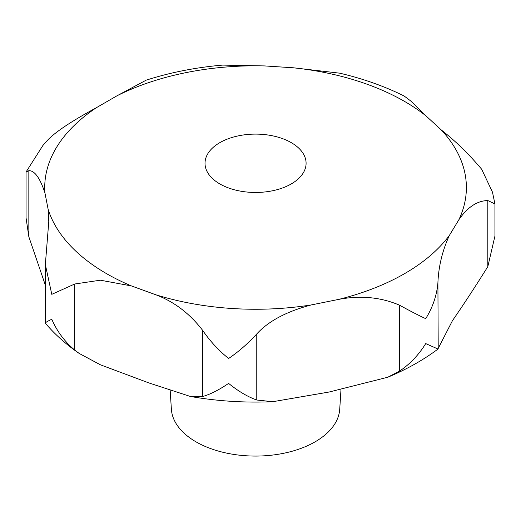 <?xml version="1.0" encoding="UTF-8"?>
<svg xmlns="http://www.w3.org/2000/svg" width="521" height="521" viewBox="0 0 521 521"><rect width="100%" height="100%" fill="white"/><g stroke="black" fill="none" stroke-linecap="round" stroke-linejoin="round"><path stroke-width="0.78" d="M45.34 285.143L28.844 236.775L26.05 217.85L26.05 172.204L28.844 170.686C34.555 170.452 39.915 177.837 44.923 192.848L48.16 209.416L48.779 221.633L45.34 264.577L51.794 294.339L74.724 283.997L100.358 280.2L131.422 285.925L155.877 294.795C174.229 301.757 189.826 313.629 202.682 330.418C210.139 341.242 218.781 350.594 228.608 358.481C238.429 351.877 247.82 343.691 256.775 333.935C268.471 321.092 286.68 311.421 311.395 304.909L338.65 299.406C360.304 295.238 380.564 297.146 399.418 305.124C409.981 310.933 418.747 315.446 425.716 318.663C432.73 307.377 436.793 295.453 437.907 282.896C438.532 266.628 442.336 250.835 449.317 235.512L458.851 219.777C467.506 207.189 477.158 200.774 487.819 200.546L494.937 203.926L492.462 192.119L481.723 169.318C468.835 154.014 455.374 140.904 441.333 129.989L425.97 115.87L410.756 100.989L404.166 96.014M339.614 73.161L293.453 67.795L264.759 65.933L222.656 65.099C195.837 67.417 170.347 72.432 146.186 80.156L117.036 95.773L96.613 107.56C80.631 116.339 57.16 129.599 46.818 141.022L42.917 145.45L26.122 171.891M219.823 183.92A50.537 29.176 180 0 1 205.02 163.288A50.537 29.176 180 0 1 236.215 136.333A50.537 29.176 180 0 1 291.285 142.656A50.537 29.176 180 0 1 306.087 163.288A50.537 29.176 180 0 1 274.893 190.243A50.537 29.176 180 0 1 219.823 183.92M494.937 203.926L494.95 236.013L487.819 266.635C475.1 286.96 463.319 304.961 452.475 320.63L437.907 348.985L425.716 343.586C418.747 354.905 409.981 364.107 399.418 371.206L387.748 377.243L329.103 392.026L272.822 401.698L256.775 400.024C247.82 396.872 238.429 391.33 228.608 383.41C218.781 390.053 210.139 394.417 202.682 396.507L190.38 396.468L148.921 382.942L100.358 364.778L79.192 353.44L74.724 350.086C64.669 341.646 57.03 331.376 51.794 319.262C46.506 321.704 44.5 323.111 45.763 323.476M45.34 264.577L45.392 323.3C54.985 334.475 66.252 344.524 79.192 353.44M170.191 390.678L171.383 409.252A84.226 48.629 0 0 0 196 441.834A84.226 48.629 0 0 0 286.335 452.71A84.226 48.629 0 0 0 339.725 409.252L340.981 389.63M387.748 377.243C406.491 369.474 423.312 360.024 438.207 348.907L437.907 282.896M425.97 115.87A210.829 121.719 0 0 0 404.635 101.465A210.829 121.719 0 0 0 293.453 67.795M264.759 65.933A210.829 121.719 0 0 0 117.036 95.773M96.613 107.56A210.829 121.719 0 0 0 44.923 192.848M48.16 209.416A210.829 121.719 0 0 0 106.473 273.61A210.829 121.719 0 0 0 131.422 285.925M202.682 396.507L202.682 330.418M28.844 236.775L28.844 170.686M74.724 350.086L74.724 283.997M256.775 400.024L256.775 333.935M399.418 371.206L399.418 305.124M487.819 266.635L487.819 200.546M155.877 294.795A210.829 121.719 0 0 0 311.395 304.909M338.65 299.406A210.829 121.719 0 0 0 449.317 235.512M458.851 219.777A210.829 121.719 0 0 0 441.333 129.989M404.329 96.098C384.4 86.18 362.629 78.495 339.034 73.031M272.822 401.698C244.857 402.928 217.374 401.183 190.38 396.468"/></g></svg>
